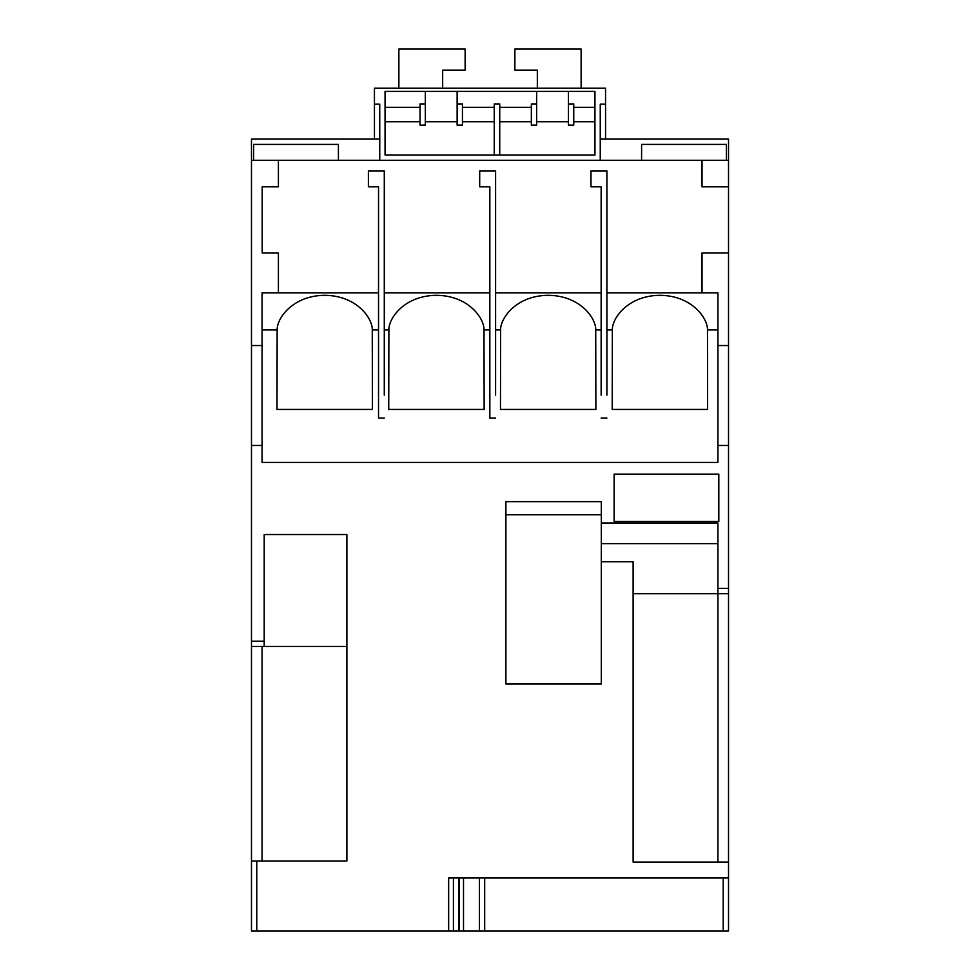 <?xml version="1.0" encoding="UTF-8"?>
<svg xmlns="http://www.w3.org/2000/svg" width="980" height="980" viewBox="0 0 980 980"><rect width="100%" height="100%" fill="white"/><g stroke="black" fill="none" stroke-linecap="round" stroke-linejoin="round"><path stroke-width="1.47" d="M702.023 186.812L702.023 160.316L728.52 160.316L728.52 186.812L702.023 186.812M378.525 292.824L278.406 292.824L278.406 252.926L262.187 252.926L262.187 186.812L278.406 186.812L278.406 160.316L702.023 160.316M489.841 292.824L384.283 292.824M601.144 292.824L495.598 292.824M702.023 292.824L717.923 292.824L717.923 345.548L728.52 345.548L728.52 252.926L702.023 252.926L702.023 292.824L606.902 292.824M728.52 252.926L728.52 186.812M378.525 395.136L378.525 418.031L384.283 418.031L378.525 418.031L378.525 186.812L368.382 186.812L368.382 170.912L384.283 170.912L384.283 395.136M489.841 395.136L489.841 418.031L495.598 418.031L489.841 418.031L489.841 186.812L479.698 186.812L479.698 170.912L495.598 170.912L495.598 395.136M601.144 395.136L601.144 186.812L590.977 186.812L590.977 170.912L606.902 170.912L606.902 395.136M378.525 329.966L372.265 329.966C372.755 318.586 356.892 295.519 324.711 295.323C292.53 295.519 276.666 318.586 277.156 329.966L262.077 329.966M489.841 329.966L483.998 329.966C484.488 318.586 468.624 295.519 436.443 295.323C404.262 295.519 388.399 318.586 388.889 329.966L384.283 329.966M601.144 329.966L595.73 329.966C596.22 318.586 580.356 295.519 548.175 295.323C515.995 295.519 500.131 318.586 500.621 329.966L495.598 329.966M372.265 329.966L372.412 409.432L277.009 409.432L277.156 329.966M483.998 329.966L484.145 409.432L388.741 409.432L388.889 329.966M595.73 329.966L595.877 409.432L500.474 409.432L500.621 329.966M717.923 329.966L707.474 329.966C707.964 318.586 692.088 295.519 659.908 295.323C627.727 295.519 611.863 318.586 612.353 329.966L606.902 329.966M707.474 329.966L707.621 409.432L612.206 409.432L612.353 329.966M379.75 139.111L251.48 139.111L251.48 345.548L262.077 345.548L262.077 462.438L717.923 462.438L717.923 445.471L728.52 445.471L728.52 593.684L717.923 593.684L717.923 522.977L601.316 522.977L601.316 501.662L505.901 501.662L505.901 684.003L601.316 684.003L601.316 522.977M717.923 345.548L717.923 445.471M262.077 345.548L262.077 292.824L278.406 292.824M251.48 160.316L278.406 160.316M251.48 641.189L264.196 641.189L264.196 646.482L251.48 646.482L251.48 445.471L262.077 445.471M251.48 345.548L251.48 445.471M251.48 931L251.48 861.028L256.785 861.028L256.785 931L251.48 931M251.48 646.482L251.48 861.028M484.696 877.994L484.696 931L479.404 931L479.404 877.994L728.52 877.994L728.52 593.684M600.25 139.111L728.52 139.111L728.52 160.316M728.52 345.548L728.52 445.471M256.785 861.028L346.883 861.028L346.883 534.529L264.196 534.529L264.196 641.189M728.52 862.094L633.117 862.094L633.117 561.736L601.316 561.736M718.818 521.483L718.818 474.136L614.129 474.136L614.129 521.483L718.818 521.483M479.404 877.994L448.656 877.994L448.656 931L256.785 931M717.923 862.094L717.923 593.684L633.117 593.684M459.252 877.994L459.252 931L453.422 931L453.422 877.994L448.656 877.994M448.656 931L453.422 931M728.52 877.994L728.52 931L723.216 931L723.216 877.994M484.696 931L723.216 931M479.404 931L459.252 931M385.054 91.41L594.946 91.41L594.946 155.012L385.054 155.012L385.054 91.41M457.133 103.929L457.133 125.122L462.438 125.122L462.438 103.929L457.133 103.929L457.133 91.41M425.332 125.122L425.332 103.929L420.028 103.929L420.028 125.122L425.332 125.122M568.449 103.929L568.449 125.122L573.753 125.122L573.753 103.929L568.449 103.929L568.449 91.41M536.648 125.122L536.648 103.929L531.344 103.929L531.344 125.122L536.648 125.122M374.446 139.111L374.446 88.225L605.554 88.225L605.554 104.125L600.25 104.125L600.25 160.316M379.75 160.316L379.75 104.125L374.446 104.125M605.554 139.111L605.554 104.125M425.332 91.41L425.332 103.929M425.332 121.753L457.133 121.753M462.438 107.31L494.238 107.31M462.438 121.753L494.238 121.753M499.739 121.753L531.344 121.753M499.739 107.31L531.344 107.31M536.648 91.41L536.648 103.929M536.648 121.753L568.449 121.753M573.753 107.31L594.946 107.31M573.753 121.753L594.946 121.753M385.054 121.753L420.028 121.753M385.054 107.31L420.028 107.31M726.401 160.316L726.401 144.403L641.594 144.403L641.594 160.316M253.6 160.316L253.6 144.403L338.406 144.403L338.406 160.316M442.666 88.225L442.666 70.205L465.132 70.205L465.132 49L398.872 49L398.872 88.225M537.334 88.225L537.334 70.205L514.868 70.205L514.868 49L581.128 49L581.128 88.225M499.739 155.012L499.739 103.929L494.238 103.929L494.238 155.012M262.077 646.482L262.077 861.028M463.503 877.994L463.503 931M458.726 877.994L458.726 931M717.923 543.63L601.316 543.63M264.196 646.482L346.883 646.482M505.901 514.782L601.316 514.782M601.144 418.031L606.902 418.031L601.144 418.031M717.923 588.38L728.52 588.38"/></g></svg>
